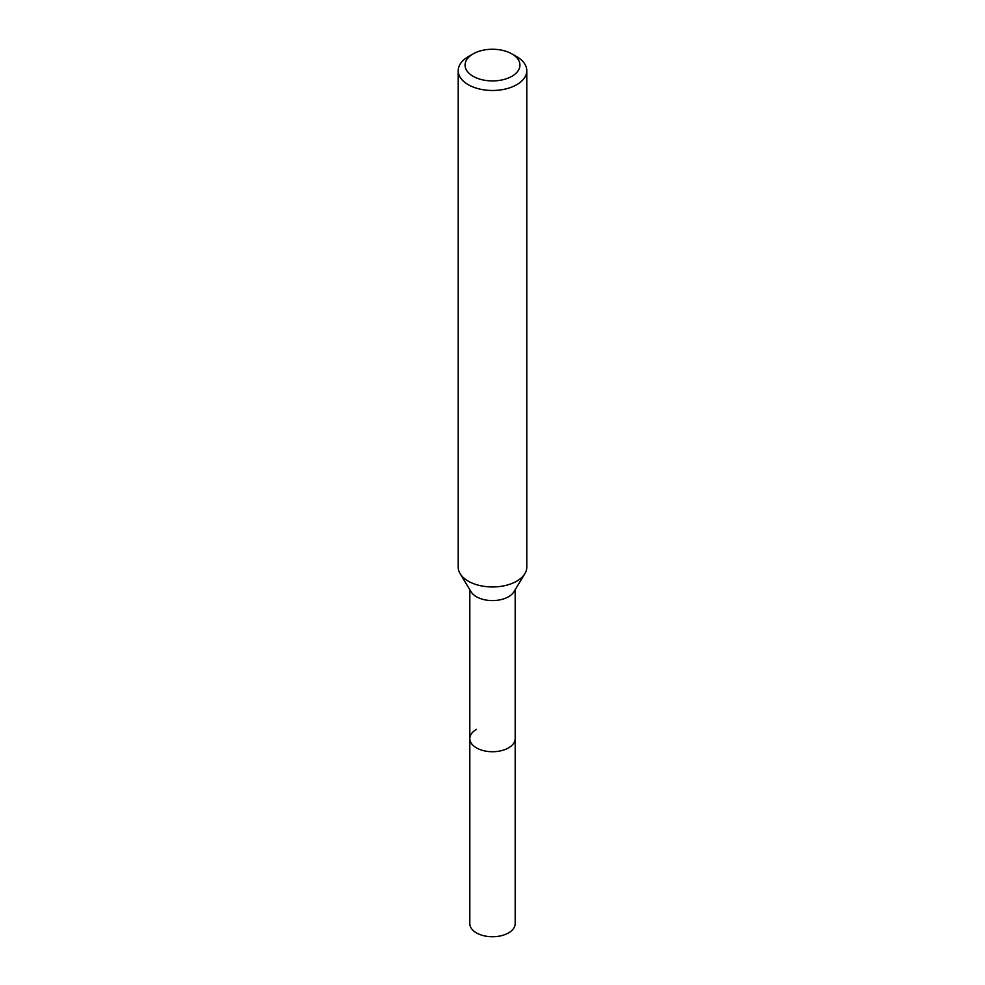 <?xml version="1.0" encoding="UTF-8"?>
<svg xmlns="http://www.w3.org/2000/svg" width="985" height="985" viewBox="0 0 985 985"><rect width="100%" height="100%" fill="white"/><g stroke="black" fill="none" stroke-linecap="round" stroke-linejoin="round"><path stroke-width="1.48" d="M469.82 589.707L469.82 923.647A22.68 13.101 0 0 0 483.82 935.75A22.68 13.101 0 0 0 508.543 932.906A22.68 13.101 0 0 0 515.18 923.647L515.18 738.627A22.68 13.101 180 0 1 508.543 747.886A22.68 13.101 180 0 1 483.82 750.73A22.68 13.101 180 0 1 469.82 738.627A22.68 13.101 180 0 1 476.457 729.368M524.87 573.689L513.911 591.8A22.68 13.101 180 0 1 508.543 596.738A22.68 13.101 180 0 1 471.089 591.8L460.13 573.689A34.29 19.798 0 0 0 516.743 581.162A34.29 19.798 0 0 0 524.87 573.689A34.29 19.798 0 0 0 526.79 567.163L526.79 70.686A34.29 19.798 180 0 1 516.743 84.685A34.29 19.798 180 0 1 479.375 88.97A34.29 19.798 180 0 1 458.21 70.686A34.29 19.798 180 0 1 468.257 56.687L473.108 53.892A27.432 15.834 180 0 1 511.892 53.892A27.432 15.834 180 0 1 511.892 76.288A27.432 15.834 180 0 1 473.108 76.288A27.432 15.834 180 0 1 473.108 53.892L468.257 56.687M469.82 738.627A22.68 13.101 0 0 0 483.82 750.73A22.68 13.101 0 0 0 508.543 747.886A22.68 13.101 0 0 0 515.18 738.627L515.18 589.707M458.21 70.686L458.21 567.163A34.29 19.798 0 0 0 460.13 573.689M511.892 53.892L516.743 56.687A34.29 19.798 180 0 1 526.79 70.686"/></g></svg>
